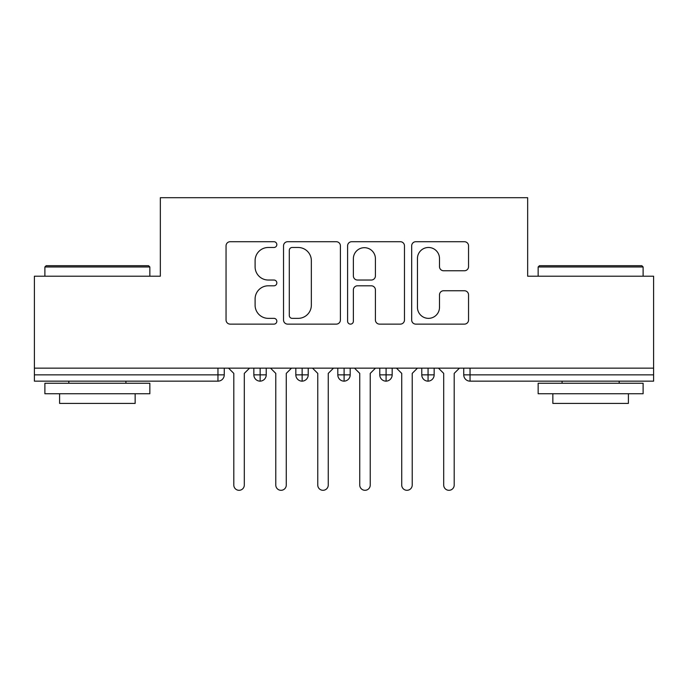 <?xml version="1.0" encoding="UTF-8"?>
<svg xmlns="http://www.w3.org/2000/svg" width="688" height="688" viewBox="0 0 688 688"><rect width="100%" height="100%" fill="white"/><g stroke="black" fill="none" stroke-linecap="round" stroke-linejoin="round"><path stroke-width="1.03" d="M276.834 244.601A2.881 2.881 0 0 0 273.953 241.712L230.17 241.712A4.119 4.119 0 0 0 226.051 245.831L226.051 320.006A4.119 4.119 0 0 0 230.17 324.125L273.953 324.125A2.881 2.881 0 0 0 276.834 321.244A2.881 2.881 0 0 0 273.953 318.355L268.286 318.355A13.184 13.184 0 0 1 255.102 305.171L255.102 298.988A13.184 13.184 0 0 1 268.286 285.804L273.953 285.804A2.881 2.881 0 0 0 276.834 282.923A2.881 2.881 0 0 0 273.953 280.033L268.286 280.033A13.184 13.184 0 0 1 255.102 266.849L255.102 260.666A13.184 13.184 0 0 1 268.286 247.482L273.953 247.482A2.881 2.881 0 0 0 276.834 244.601M464.426 270.762A4.119 4.119 0 0 0 468.545 266.643L468.545 245.831A4.119 4.119 0 0 0 464.426 241.712L415.801 241.712A4.119 4.119 0 0 0 411.682 245.831L411.682 320.006A4.119 4.119 0 0 0 415.801 324.125L464.426 324.125A4.119 4.119 0 0 0 468.545 320.006L468.545 294.868A4.119 4.119 0 0 0 464.426 290.749L443.614 290.749A4.119 4.119 0 0 0 439.494 294.868L439.494 307.338A11.025 11.025 0 0 1 428.469 318.355A11.025 11.025 0 0 1 417.453 307.338L417.453 258.507A11.025 11.025 0 0 1 428.469 247.482A11.025 11.025 0 0 1 439.494 258.507L439.494 266.643A4.119 4.119 0 0 0 443.614 270.762L464.426 270.762M34.4 368.14L653.6 368.14L653.6 276.206L527.662 276.206L527.662 197.697L160.338 197.697L160.338 276.206L34.4 276.206L34.4 374.857L217.958 374.857L217.958 368.14M340.397 245.831A4.119 4.119 0 0 0 336.277 241.712L287.653 241.712A4.119 4.119 0 0 0 283.533 245.831L283.533 320.006A4.119 4.119 0 0 0 287.653 324.125L336.277 324.125A4.119 4.119 0 0 0 340.397 320.006L340.397 245.831M351.723 241.712L400.347 241.712A4.119 4.119 0 0 1 404.467 245.831L404.467 320.006A4.119 4.119 0 0 1 400.347 324.125L379.544 324.125A4.119 4.119 0 0 1 375.416 320.006L375.416 289.923A4.119 4.119 0 0 0 371.296 285.804L357.493 285.804A4.119 4.119 0 0 0 353.374 289.923L353.374 321.244A2.881 2.881 0 0 1 350.493 324.125A2.881 2.881 0 0 1 347.603 321.244L347.603 245.831A4.119 4.119 0 0 1 351.723 241.712M224.254 368.14L224.254 374.857A6.295 6.295 0 0 1 217.958 381.152L34.4 381.152L34.4 374.857M653.6 368.14L653.6 381.152L470.042 381.152A6.295 6.295 0 0 1 463.746 374.857L463.746 368.14L463.746 374.857A6.295 6.295 0 0 0 470.042 381.152L470.042 374.857L653.6 374.857M260.141 381.152A6.295 6.295 0 0 1 253.846 374.857L253.846 368.14L253.846 374.857A6.295 6.295 0 0 0 260.141 381.152A6.295 6.295 0 0 0 266.23 374.857L266.23 368.14L266.23 374.857A6.295 6.295 0 0 1 260.141 381.152L260.141 374.857L266.23 374.857M260.141 368.14L260.141 374.857L253.846 374.857M217.958 381.152A6.295 6.295 0 0 0 224.254 374.857A6.295 6.295 0 0 1 217.958 381.152L217.958 374.857L224.254 374.857M302.127 368.14L302.127 374.857L295.831 374.857L295.831 368.14L295.831 374.857A6.295 6.295 0 0 0 302.127 381.152A6.295 6.295 0 0 0 308.215 374.857L308.215 368.14L308.215 374.857A6.295 6.295 0 0 1 302.127 381.152A6.295 6.295 0 0 1 295.831 374.857A6.295 6.295 0 0 0 302.127 381.152L302.127 374.857L308.215 374.857M344.103 368.14L344.103 374.857L337.808 374.857L337.808 368.14L337.808 374.857A6.295 6.295 0 0 0 344.103 381.152A6.295 6.295 0 0 0 350.192 374.857L350.192 368.14L350.192 374.857A6.295 6.295 0 0 1 344.103 381.152A6.295 6.295 0 0 1 337.808 374.857A6.295 6.295 0 0 0 344.103 381.152L344.103 374.857L350.192 374.857M386.088 368.14L386.088 381.152A6.295 6.295 0 0 1 379.785 374.857L379.785 368.14L379.785 374.857A6.295 6.295 0 0 0 386.088 381.152A6.295 6.295 0 0 0 392.169 374.857L392.169 368.14M428.065 368.14L428.065 381.152A6.295 6.295 0 0 1 421.77 374.857A6.295 6.295 0 0 0 428.065 381.152A6.295 6.295 0 0 1 421.77 374.857L421.77 368.14M434.154 368.14L434.154 374.857A6.295 6.295 0 0 1 428.065 381.152A6.295 6.295 0 0 0 434.154 374.857L421.77 374.857M292.185 247.482A2.881 2.881 0 0 0 289.295 250.363L289.295 315.474A2.881 2.881 0 0 0 292.185 318.355L298.162 318.355A13.184 13.184 0 0 0 311.346 305.171L311.346 260.666A13.184 13.184 0 0 0 298.162 247.482L292.185 247.482M375.416 258.714A11.025 11.025 0 0 0 364.399 247.689A11.025 11.025 0 0 0 353.374 258.714L353.374 275.914A4.119 4.119 0 0 0 357.493 280.033L371.296 280.033A4.119 4.119 0 0 0 375.416 275.914L375.416 258.714M228.554 368.14L233.8 373.386L233.8 485.049A5.246 5.246 0 0 0 239.054 490.303A5.246 5.246 0 0 0 244.3 485.049L244.3 373.386L249.546 368.14M270.539 368.14L275.785 373.386L275.785 485.049A5.246 5.246 0 0 0 281.031 490.303A5.246 5.246 0 0 0 286.277 485.049L286.277 373.386L291.523 368.14M312.515 368.14L317.761 373.386L317.761 485.049A5.246 5.246 0 0 0 323.007 490.303A5.246 5.246 0 0 0 328.253 485.049L328.253 373.386L333.508 368.14M354.492 368.14L359.747 373.386L359.747 485.049A5.246 5.246 0 0 0 364.993 490.303A5.246 5.246 0 0 0 370.239 485.049L370.239 373.386L375.485 368.14M396.477 368.14L401.723 373.386L401.723 485.049A5.246 5.246 0 0 0 406.969 490.303A5.246 5.246 0 0 0 412.215 485.049L412.215 373.386L417.461 368.14M46.156 265.706L148.582 265.706L149.846 266.97L44.892 266.97L46.156 265.706M97.369 393.742L44.892 393.742L44.892 383.25L149.846 383.25L149.846 393.742L97.369 393.742M135.149 393.742L135.149 403.4L59.589 403.4L59.589 393.742M539.418 265.706L641.844 265.706L643.108 266.97L538.154 266.97L539.418 265.706M590.631 393.742L538.154 393.742L538.154 383.25L643.108 383.25L643.108 393.742L590.631 393.742M628.411 393.742L628.411 403.4L552.851 403.4L552.851 393.742M438.454 368.14L443.7 373.386L443.7 485.049A5.246 5.246 0 0 0 448.946 490.303A5.246 5.246 0 0 0 454.2 485.049L454.2 373.386L459.446 368.14M470.042 368.14L470.042 374.857L463.746 374.857A6.295 6.295 0 0 0 470.042 381.152M379.785 374.857A6.295 6.295 0 0 0 386.088 381.152A6.295 6.295 0 0 0 392.169 374.857L379.785 374.857M44.892 276.206L44.892 266.97M68.826 383.25L68.826 381.152M125.913 383.25L125.913 381.152M149.846 276.206L149.846 266.97M538.154 276.206L538.154 266.97M562.087 383.25L562.087 381.152M619.174 383.25L619.174 381.152M643.108 276.206L643.108 266.97"/></g></svg>
